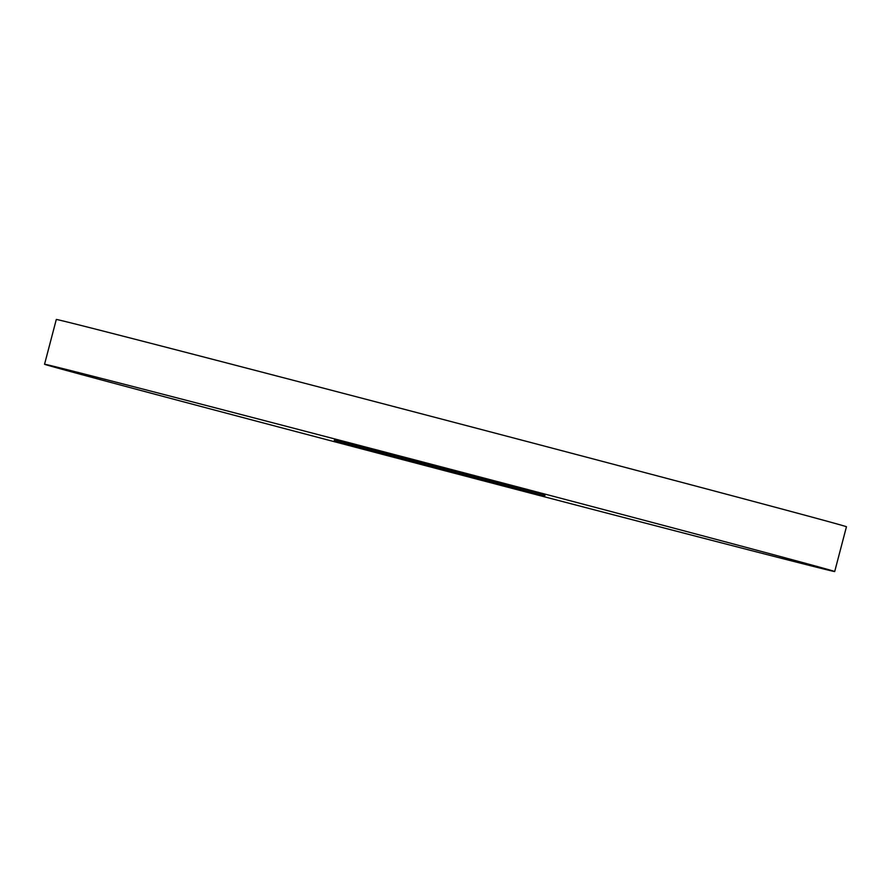 <?xml version="1.0" encoding="UTF-8"?>
<svg xmlns="http://www.w3.org/2000/svg" width="891" height="891" viewBox="0 0 891 891"><rect width="100%" height="100%" fill="white"/><g stroke="black" fill="none" stroke-linecap="round" stroke-linejoin="round"><path stroke-width="1.34" d="M44.55 364.241L56.3 319.468A408.446 1.426 14.7 0 1 451.737 421.733A408.446 1.426 14.7 0 1 846.45 526.759L834.7 571.532A408.446 1.426 14.7 0 1 258.1 421.577A408.446 1.426 14.7 0 1 44.55 364.241A408.446 1.426 14.7 0 1 439.987 466.505A408.446 1.426 14.7 0 1 834.7 571.532M391.216 455.535L334.27 440.243L365.199 448.084L544.98 495.53L391.216 455.535"/></g></svg>
